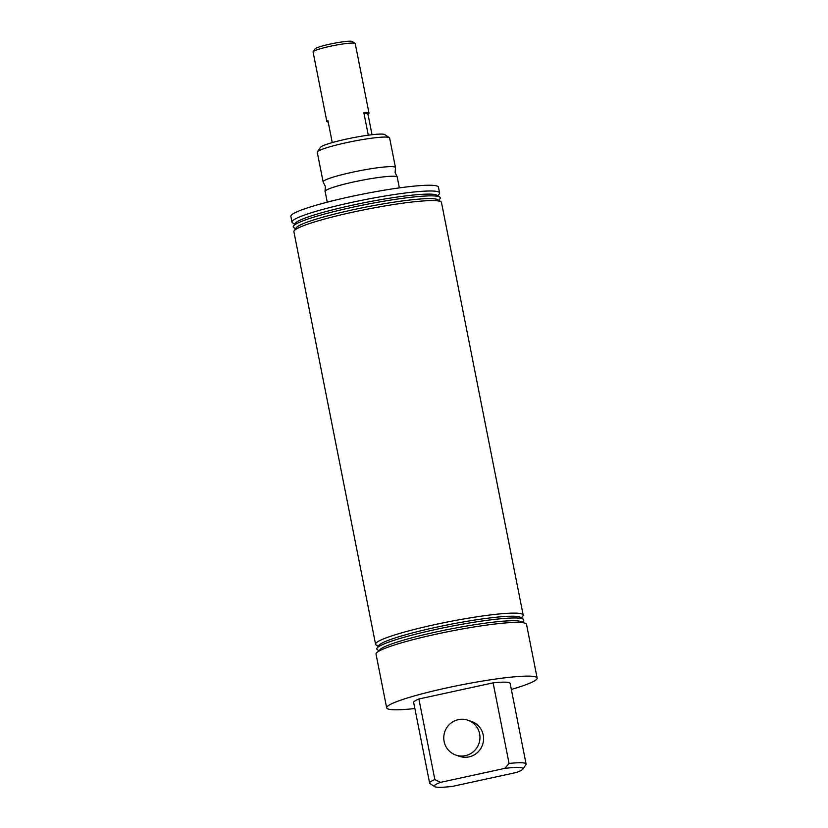 <?xml version="1.0" encoding="UTF-8"?>
<svg xmlns="http://www.w3.org/2000/svg" width="828" height="828" viewBox="0 0 828 828"><rect width="100%" height="100%" fill="white"/><g stroke="black" fill="none" stroke-linecap="round" stroke-linejoin="round"><path stroke-width="1.24" d="M325.042 191.247L325.363 186.445L323.231 182.119A36.877 3.85 -11.2 0 1 323.127 181.901A36.877 3.85 -11.2 0 1 352.159 172.286A36.877 3.85 -11.2 0 1 395.474 167.577A36.877 3.85 -11.2 0 1 395.453 167.815L395.132 172.628L397.254 176.954A36.877 3.85 168.8 0 0 354.053 181.881A36.877 3.85 168.8 0 0 325.042 191.247A36.877 3.85 168.8 0 0 325.207 191.775M317.383 151.886L320.477 147.332A32.944 3.447 -11.2 0 1 346.301 139.125A32.944 3.447 -11.2 0 1 384.751 134.602L389.336 137.634A36.877 3.85 168.8 0 0 346.301 142.706A36.877 3.85 168.8 0 0 317.383 151.886A36.877 3.85 168.8 0 0 317.269 152.321L323.127 181.901M397.316 177.502A36.877 3.85 168.8 0 0 397.254 176.954M327.257 202.167L325.145 191.475A36.753 3.84 -11.2 0 1 357.251 181.208A36.753 3.84 -11.2 0 1 396.55 176.643A36.753 3.84 -11.2 0 1 397.254 177.192L399.365 187.894M414.869 708.54A76.704 8.021 -11.2 0 1 386.666 707.847A76.704 8.021 -11.2 0 1 447.048 687.851A76.704 8.021 -11.2 0 1 537.144 678.049A76.704 8.021 -11.2 0 1 511.331 689.434M386.666 707.847L376.026 654.13A76.704 8.021 -11.2 0 1 436.408 634.124A76.704 8.021 -11.2 0 1 526.515 624.333L537.144 678.049M467.872 720.215L471.484 721.457A18.433 18.05 109 0 1 469.062 756.875A18.433 18.05 109 0 1 459.509 756.326L455.886 755.084A18.433 18.05 109 0 1 458.319 719.656A18.433 18.05 109 0 1 479.929 738.69A18.433 18.05 109 0 1 455.886 755.084M378.965 651.118L379.762 649.928A72.626 7.587 -11.2 0 1 436.698 631.857A72.626 7.587 -11.2 0 1 521.454 621.869L522.644 622.666M379.131 650.87L377.382 649.711A74.934 7.835 -11.2 0 1 377.061 648.096A74.934 7.835 -11.2 0 1 435.807 629.446A74.934 7.835 -11.2 0 1 523.255 619.147A74.934 7.835 -11.2 0 1 523.575 620.762L522.396 622.501M377.061 648.096L378.872 645.416A72.626 7.587 -11.2 0 1 435.807 627.345A72.626 7.587 -11.2 0 1 520.564 617.367L523.255 619.147M378.241 646.357L376.14 644.971A75.224 7.866 -11.2 0 1 375.57 644.246A75.224 7.866 -11.2 0 1 434.793 624.633A75.224 7.866 -11.2 0 1 523.161 615.018A75.224 7.866 -11.2 0 1 522.913 615.918L521.505 617.988M375.57 644.246L293.888 231.716A75.224 7.866 -11.2 0 1 294.137 230.826L296.186 227.814A72.626 7.587 -11.2 0 1 353.121 209.732A72.626 7.587 -11.2 0 1 437.877 199.755L440.91 201.763A75.224 7.866 -11.2 0 1 441.479 202.498L523.161 615.018M294.137 230.826A75.224 7.866 -11.2 0 1 353.111 212.103A75.224 7.866 -11.2 0 1 440.91 201.763M295.544 228.745L293.795 227.596A74.934 7.835 -11.2 0 1 293.474 225.982A74.934 7.835 -11.2 0 1 352.221 207.331A74.934 7.835 -11.2 0 1 439.678 197.033A74.934 7.835 -11.2 0 1 439.999 198.648L438.819 200.386M293.474 225.982L295.296 223.301A72.626 7.587 -11.2 0 1 352.221 205.23A72.626 7.587 -11.2 0 1 436.977 195.242L439.678 197.033M294.654 224.243L292.563 222.856A75.224 7.866 -11.2 0 1 291.994 222.132A75.224 7.866 -11.2 0 1 351.217 202.508A75.224 7.866 -11.2 0 1 439.585 192.903A75.224 7.866 -11.2 0 1 439.337 193.793L437.929 195.874M291.994 222.132L290.856 216.367A75.224 7.866 -11.2 0 1 350.078 196.753A75.224 7.866 -11.2 0 1 438.447 187.149L439.585 192.903M504.863 768.353L509.065 763.437A49.173 5.144 -11.2 0 1 526.091 763.985A49.173 5.144 -11.2 0 1 525.935 764.575L522.851 769.129A45.24 4.73 168.8 0 0 504.863 768.353L440.568 782.346A45.24 4.73 168.8 0 0 434.586 786.6A45.24 4.73 168.8 0 0 452.378 786.403L516.672 772.41A45.24 4.73 168.8 0 0 522.851 769.129M434.586 786.6L430.001 783.567A49.173 5.144 -11.2 0 1 429.628 783.091A49.173 5.144 -11.2 0 1 434.855 779.583L440.568 782.346M526.091 763.985L510.141 683.4A49.173 5.144 -11.2 0 0 493.105 682.852L509.065 763.437M434.855 779.583L418.896 698.998L493.105 682.852M429.628 783.091L413.669 702.506A49.173 5.144 -11.2 0 1 418.896 698.998M395.474 167.577L389.615 137.997A36.877 3.85 168.8 0 0 389.336 137.634M313.15 51.698L315.085 48.852A19.023 1.987 -11.2 0 1 332.618 43.563A19.023 1.987 -11.2 0 1 351.983 41.4A19.023 1.987 -11.2 0 1 352.21 41.503L355.077 43.398A21.487 2.246 168.8 0 0 354.829 43.284A21.487 2.246 168.8 0 0 332.959 45.726A21.487 2.246 168.8 0 0 313.15 51.698A21.487 2.246 168.8 0 0 313.077 51.957L326.853 121.509A21.487 2.246 168.8 0 0 327.267 121.83A21.487 2.246 168.8 0 0 328.199 122.006M372.031 134.716L367.953 114.129A21.487 2.246 168.8 0 0 369.009 113.157L355.233 43.605A21.487 2.246 168.8 0 0 355.077 43.398M369.009 113.157A21.487 2.246 168.8 0 0 368.595 112.836A21.487 2.246 168.8 0 0 363.844 112.722L368.294 135.192M332.266 142.592L327.909 120.536A21.487 2.246 168.8 0 0 326.853 121.509M363.844 112.722L367.953 114.129"/></g></svg>
